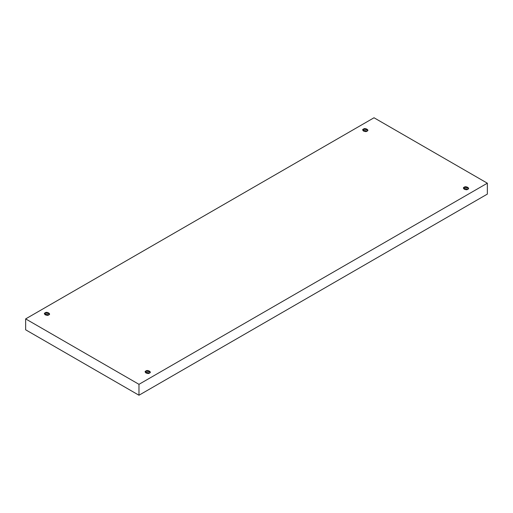 <?xml version="1.0" encoding="UTF-8"?>
<svg xmlns="http://www.w3.org/2000/svg" width="513" height="513" viewBox="0 0 513 513"><rect width="100%" height="100%" fill="white"/><g stroke="black" fill="none" stroke-linecap="round" stroke-linejoin="round"><path stroke-width="0.77" d="M363.493 129.058L362.755 130.084L367.064 131.116C365.577 132.707 360.742 129.911 363.493 129.058C364.98 127.468 369.815 130.257 367.064 131.116L367.802 130.084L363.493 129.058L363.493 131.116L363.493 129.058M45.202 312.821L44.464 313.853L48.767 314.879C47.286 316.47 42.451 313.68 45.202 312.821C46.683 311.231 51.524 314.027 48.767 314.879L49.511 313.853L45.202 312.821L45.202 314.879L45.202 312.821M145.936 370.982L145.198 372.008L149.507 373.041C148.02 374.631 143.185 371.835 145.936 370.982C147.423 369.392 152.258 372.181 149.507 373.041L150.245 372.008L145.936 370.982L145.936 373.041L145.936 370.982M464.233 187.213L463.489 188.245L467.798 189.271C466.317 190.862 461.476 188.072 464.233 187.213C465.714 185.623 470.549 188.418 467.798 189.271L468.536 188.245L464.233 187.213L464.233 189.271L464.233 187.213M138.978 395.234L487.35 194.1L487.35 183.199L138.978 384.327L138.978 395.234L138.978 384.327L25.65 318.9L374.022 117.766L487.35 183.199L487.35 194.1L138.978 395.234L25.65 329.801L25.65 318.9L25.65 329.801L138.978 395.234M138.978 384.327L487.35 183.199L374.022 117.766L25.65 318.9L138.978 384.327"/></g></svg>
